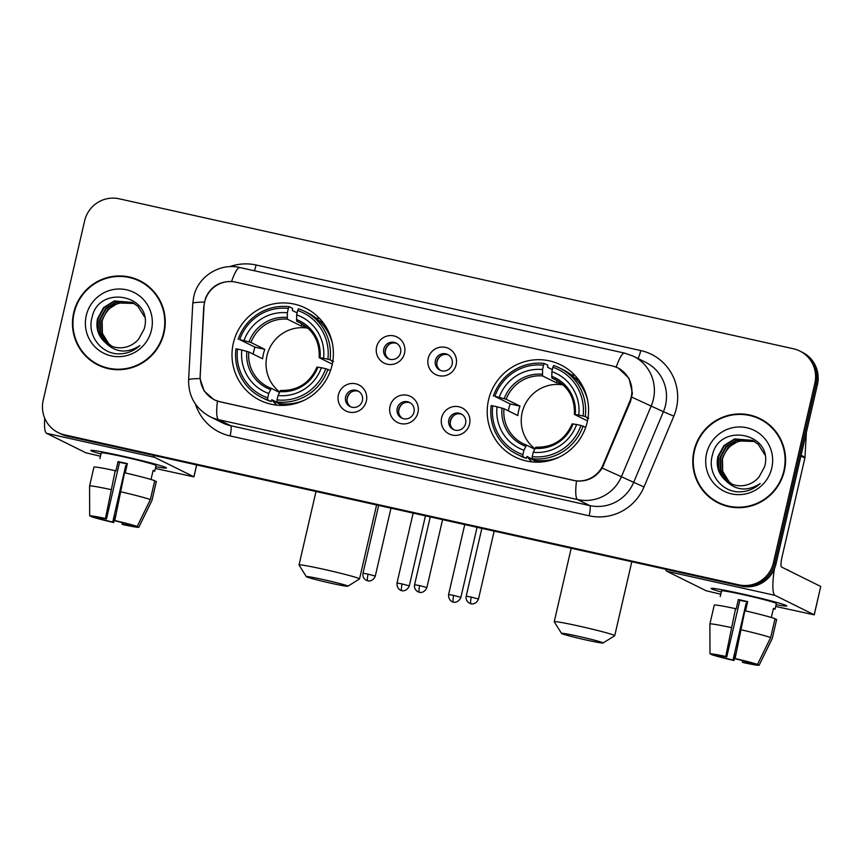 <?xml version="1.0" encoding="UTF-8"?>
<svg xmlns="http://www.w3.org/2000/svg" width="864" height="864" viewBox="0 0 864 864"><rect width="100%" height="100%" fill="white"/><g stroke="black" fill="none" stroke-linecap="round" stroke-linejoin="round"><path stroke-width="1.3" d="M488.538 399.946A51.419 50.522 -63.6 0 0 515.063 456.991A51.419 50.522 -63.6 0 0 587.261 421.902A51.419 50.522 -63.6 0 0 560.736 364.856A51.419 50.522 -63.6 0 0 488.538 399.946M233.334 343.181A51.419 50.522 -63.6 0 0 259.859 400.226A51.419 50.522 -63.6 0 0 332.057 365.137A51.419 50.522 -63.6 0 0 305.532 308.092A51.419 50.522 -63.6 0 0 233.334 343.181M366.368 401.069A14.548 14.299 116.4 0 1 349.121 412.117A14.548 14.299 116.4 0 1 338.418 394.848A14.548 14.299 116.4 0 1 355.666 383.789A14.548 14.299 116.4 0 1 366.368 401.069M345.622 396.889A8.726 8.575 -63.6 0 0 350.125 406.577A8.726 8.575 -63.6 0 0 362.394 400.615A8.726 8.575 -63.6 0 0 357.89 390.938A8.726 8.575 -63.6 0 0 345.622 396.889M417.96 412.538A14.548 14.299 116.4 0 1 400.723 423.598A14.548 14.299 116.4 0 1 390.02 406.328A14.548 14.299 116.4 0 1 407.268 395.269A14.548 14.299 116.4 0 1 417.96 412.538M397.224 408.37A8.726 8.575 -63.6 0 0 401.728 418.057A8.726 8.575 -63.6 0 0 413.986 412.096A8.726 8.575 -63.6 0 0 409.482 402.408A8.726 8.575 -63.6 0 0 397.224 408.37M469.562 424.019A14.548 14.299 116.4 0 1 452.326 435.078A14.548 14.299 116.4 0 1 441.623 417.809A14.548 14.299 116.4 0 1 458.86 406.75A14.548 14.299 116.4 0 1 469.562 424.019M448.826 419.85A8.726 8.575 -63.6 0 0 453.33 429.538A8.726 8.575 -63.6 0 0 465.588 423.576A8.726 8.575 -63.6 0 0 461.084 413.888A8.726 8.575 -63.6 0 0 448.826 419.85M404.546 353.16A14.548 14.299 116.4 0 1 387.31 364.219A14.548 14.299 116.4 0 1 376.607 346.95A14.548 14.299 116.4 0 1 393.844 335.891A14.548 14.299 116.4 0 1 404.546 353.16M383.81 348.991A8.726 8.575 -63.6 0 0 388.314 358.679A8.726 8.575 -63.6 0 0 400.572 352.717A8.726 8.575 -63.6 0 0 396.068 343.04A8.726 8.575 -63.6 0 0 383.81 348.991M456.149 364.64A14.548 14.299 116.4 0 1 438.901 375.7A14.548 14.299 116.4 0 1 428.209 358.43A14.548 14.299 116.4 0 1 445.446 347.371A14.548 14.299 116.4 0 1 456.149 364.64M435.402 360.472A8.726 8.575 -63.6 0 0 439.916 370.159A8.726 8.575 -63.6 0 0 452.174 364.198A8.726 8.575 -63.6 0 0 447.671 354.51A8.726 8.575 -63.6 0 0 435.402 360.472M350.957 406.933A8.726 8.575 116.4 0 1 358.668 391.381M402.559 418.414A8.726 8.575 116.4 0 1 410.27 402.851M454.151 429.894A8.726 8.575 116.4 0 1 461.873 414.331M389.135 359.035A8.726 8.575 116.4 0 1 396.857 343.483M440.737 370.516A8.726 8.575 116.4 0 1 448.448 354.953M204.001 306.558A26.19 25.736 116.4 0 1 235.678 282.139L611.96 365.839A26.19 25.736 116.4 0 1 629.813 401.274L603.061 464.821A26.19 25.736 116.4 0 1 573.426 480.384L220.136 401.792A26.19 25.736 116.4 0 1 200.232 375.214L204.001 306.558M73.688 312.779A47.045 46.235 -63.6 0 0 97.967 364.986A47.045 46.235 -63.6 0 0 164.041 332.878A47.045 46.235 -63.6 0 0 139.763 280.681A47.045 46.235 -63.6 0 0 73.688 312.779M86.26 355.968A47.045 46.235 -63.6 0 0 98.615 365.299M693.997 450.76A47.045 46.235 -63.6 0 0 718.276 502.967A47.045 46.235 -63.6 0 0 784.35 470.858A47.045 46.235 -63.6 0 0 760.072 418.662A47.045 46.235 -63.6 0 0 693.997 450.76M706.568 493.949A47.045 46.235 -63.6 0 0 718.924 503.28M613.84 366.336L618.268 368.021L629.068 378.367L632.405 393.26L630.515 401.501L602.219 468.061C596.03 477.446 587.455 481.756 576.482 480.978L219.834 401.771L214.034 399.719L204.185 391.046L200.016 378.594L203.764 306.569L205.459 298.296C210.438 286.934 219.132 281.362 231.552 281.556L232.556 281.653M58.212 432.605L60.793 433.89A29.106 28.598 -63.6 0 0 67.187 436.147L741.517 586.138A29.106 28.598 -63.6 0 0 775.991 564.03L817.42 384.61L816.124 383.962A29.106 28.598 -63.6 0 0 801.112 351.68A29.106 28.598 -63.6 0 1 816.124 383.962L774.706 563.382L816.124 383.962L814.838 383.324A29.106 28.598 -63.6 0 0 793.433 348.775L119.102 198.785A29.106 28.598 -63.6 0 0 84.618 220.892L43.2 400.324A29.106 28.598 -63.6 0 0 64.606 434.862L738.936 584.863A29.106 28.598 -63.6 0 0 773.41 562.745L814.838 383.324M741.517 586.138L740.221 585.5A29.106 28.598 -63.6 0 0 774.706 563.382A29.106 28.598 -63.6 0 1 740.221 585.5L65.891 435.499L738.936 584.863M59.508 433.253A29.106 28.598 -63.6 0 0 65.891 435.499A29.106 28.598 -63.6 0 1 59.508 433.253M760.72 418.986A47.045 46.235 -63.6 0 0 745.805 414.806M140.411 281.005A47.045 46.235 -63.6 0 0 125.496 276.826M817.42 384.61A29.106 28.598 -63.6 0 0 802.408 352.318L799.826 351.032M152.755 290.336A46.559 45.76 -63.6 0 0 140.843 281.75L139.547 281.113A46.559 45.76 -63.6 0 0 74.153 312.887A46.559 45.76 -63.6 0 0 98.183 364.554A46.559 45.76 -63.6 0 0 163.566 332.78A46.559 45.76 -63.6 0 0 139.547 281.113M111.78 346.27L108.227 343.526L101.876 333.072L101.65 320.663L107.665 309.636L118.357 302.972L134.201 303.491M112.05 346.367L108.745 343.786L102.384 333.331L102.157 320.911C107.093 306.85 116.932 300.812 131.684 302.81A24.257 23.836 -63.6 0 1 134.428 303.631M110.711 345.827L106.186 342.511L99.824 332.057L99.598 319.648L105.613 308.621L116.305 301.957L133.218 302.908M110.981 345.946L106.693 342.77L100.332 332.316L100.116 319.896L106.132 308.88L116.813 302.216L133.466 303.048M105.16 342.403A24.257 23.836 -63.6 0 0 138.737 338.99L144.223 328.892C154.17 295.196 98.993 283.738 92.135 317.12C86.756 334.314 100.224 353.052 117.688 353.873C126.187 354.089 133.607 351.313 139.946 345.524C127.105 353.765 115.517 352.717 105.16 342.403C98.183 336.096 95.645 328.169 97.556 318.632L103.572 307.606L114.253 300.942L132.203 302.378L137.884 306.288L144.569 316.872M109.922 345.47L104.641 341.744L98.291 331.301L98.064 318.881L104.08 307.854L114.772 301.201L132.462 302.508M86.26 315.576A33.955 33.361 -63.6 0 0 111.229 355.882A33.955 33.361 -63.6 0 0 151.459 330.08A33.955 33.361 -63.6 0 0 126.49 289.786A33.955 33.361 -63.6 0 0 86.26 315.576M98.183 364.554L99.468 365.191A46.559 45.76 -63.6 0 0 113.519 369.479M100.958 454.032A38.804 1.696 13 0 1 90.958 450.392A38.804 1.696 13 0 1 122.17 456.03A38.804 1.696 13 0 1 166.363 467.802A38.804 1.696 13 0 1 155.779 466.69A38.804 1.696 13 0 0 166.439 467.953A38.804 1.696 13 0 0 122.17 456.03A38.804 1.696 13 0 0 90.817 450.5A38.804 1.696 13 0 0 100.958 454.032M44.734 418.252A38.804 6.998 102.5 0 0 46.624 433.339L85.838 452.779L100.44 456.246M153.306 455.306A38.804 6.998 102.5 0 0 154.667 457.369L193.882 476.809L196.625 464.94M196.7 464.951L193.946 476.863L155.369 468.461M126.9 465.664A19.397 0.842 -167 0 1 125.788 465.404L112.709 522.061A19.397 0.842 13 0 1 97.016 517.936L97.168 517.244M89.629 501.779L89.586 486.032A32.011 1.393 13 0 1 89.586 486.032L89.672 515.862L95.396 517.136A19.397 0.842 13 0 1 106.456 518.962L119.534 462.305A19.397 0.842 -167 0 1 124.092 463.288A19.397 0.842 -167 0 1 127.278 464.011M99.911 458.568L101.218 452.898A28.134 1.231 13 0 1 123.952 456.905A28.134 1.231 13 0 1 156.038 465.556L154.732 471.204A28.134 1.231 13 0 0 153.122 470.405L151.027 479.498M89.586 486.032A32.011 1.393 13 0 1 89.586 486.022L93.949 467.132A32.011 1.393 13 0 1 93.949 467.132A32.011 1.393 13 0 1 115.225 470.686L115.873 471.01L118.055 461.57A28.134 1.231 13 0 1 122.645 462.575A28.134 1.231 13 0 1 127.364 463.644L125.226 472.921M124.535 472.759A32.011 1.393 13 0 1 154.721 480.697L150.358 499.576L137.203 526.435L131.468 525.161A19.397 0.842 13 0 0 115.776 521.035L114.782 520.549L124.535 472.759M133.186 525.539L138.812 527.234L151.967 500.375L156.33 481.496A32.011 1.393 13 0 1 156.33 481.54L154.624 481.108M115.225 470.686L105.462 518.476L106.456 518.962M89.586 486.022A32.011 1.393 13 0 1 110.862 489.575M120.172 491.648A32.011 1.393 13 0 1 150.358 499.576M151.967 500.375A32.011 1.393 13 0 1 151.978 500.418A32.011 1.393 13 0 1 151.967 500.44L156.33 481.54M89.672 515.862A25.218 1.102 13 0 1 105.462 518.476M114.782 520.549A25.218 1.102 13 0 1 137.203 526.435M133.088 525.96A19.397 0.842 13 0 1 122.018 524.135L123.012 524.632A25.218 1.102 13 0 0 138.812 527.234L151.967 500.44M112.709 522.061L113.702 522.558L115.862 514.771M113.702 522.558A25.218 1.102 13 0 1 91.282 516.661L97.016 517.936M122.018 524.135L122.364 522.634M125.788 465.404L126.846 465.923M118.055 461.57L119.534 462.305M153.025 470.826L154.732 471.204M773.064 428.317A46.559 45.76 -63.6 0 0 761.152 419.731L759.856 419.094A46.559 45.76 -63.6 0 0 694.462 450.868A46.559 45.76 -63.6 0 0 718.492 502.535A46.559 45.76 -63.6 0 0 783.875 470.761A46.559 45.76 -63.6 0 0 759.856 419.094M732.089 484.25L728.536 481.507L722.185 471.053L721.958 458.644L727.974 447.617L738.666 440.953L754.51 441.472M732.359 484.348L729.054 481.766L722.693 471.312L722.466 458.892C727.402 444.83 737.24 438.793 751.993 440.791A24.257 23.836 -63.6 0 1 754.736 441.612M731.02 483.808L726.494 480.492L720.133 470.038L719.906 457.628L725.922 446.602L736.614 439.938L753.527 440.888M731.29 483.926L727.002 480.751L720.641 470.297L720.425 457.877L726.44 446.85L737.122 440.197L753.775 441.029M725.468 480.384A24.257 23.836 -63.6 0 0 759.046 476.971L764.532 466.873C774.479 433.177 719.302 421.718 712.444 455.101C707.065 472.295 720.533 491.033 737.996 491.854C746.496 492.07 753.916 489.294 760.255 483.505C747.414 491.735 735.826 490.698 725.468 480.384C718.492 474.077 715.954 466.15 717.865 456.613L723.881 445.586L734.562 438.923L752.512 440.359L758.192 444.269L764.878 454.853M730.231 483.451L724.95 479.725L718.6 469.282L718.373 456.862L724.388 445.835L735.08 439.182L752.771 440.489M706.568 453.557A33.955 33.361 -63.6 0 0 731.538 493.862A33.955 33.361 -63.6 0 0 771.768 468.061A33.955 33.361 -63.6 0 0 746.798 427.756A33.955 33.361 -63.6 0 0 706.568 453.557M718.492 502.535L719.777 503.172A46.559 45.76 -63.6 0 0 733.828 507.46M330.653 583.157A21.341 0.929 -167 0 0 347.868 586.224A21.341 0.929 -167 0 0 323.546 579.636A21.341 0.929 -167 0 0 306.31 576.634A21.341 0.929 -167 0 0 330.653 583.157M306.31 576.634L299.052 565.034A31.039 1.35 13 0 1 299.03 564.97A31.039 1.35 13 0 1 324.119 569.387A31.039 1.35 13 0 1 359.521 578.934A31.039 1.35 13 0 1 359.478 578.977L347.868 586.224M308.027 328.201A35.888 35.273 -63.6 0 0 266.954 355.774A35.888 35.273 -63.6 0 0 279.623 391.921M283.306 405.378A46.084 45.274 116.4 0 1 282.917 405.248L271.782 399.73L271.058 401.598L267.602 399.881L267.721 397.818A46.181 45.371 -63.6 0 1 237.524 349.078L241.834 350.028A41.71 40.986 -63.6 0 0 268.726 393.455L271.35 388.39L279.418 392.386M253.163 354.11A46.084 45.274 116.4 0 1 253.627 351.842A46.084 45.274 116.4 0 1 254.966 347.166L239.695 339.628A46.181 45.371 -63.6 0 1 288.36 308.416L287.356 312.79A41.71 40.986 -63.6 0 0 244.015 340.589L250.949 342.49L264.816 349.358A35.888 35.273 -63.6 0 0 263.401 354.013A35.888 35.273 -63.6 0 0 262.634 358.808L248.767 351.929L241.834 350.028M288.36 308.416L289.127 306.677L292.572 308.394L292.378 310.511L297.13 312.876M333.526 361.53L331.819 361.228L332.737 361.681M332.392 343.321A48.114 47.282 -63.6 0 0 307.843 312.919L304.398 311.213A48.114 47.282 -63.6 0 0 298.436 308.75L297.68 310.489A46.181 45.371 -63.6 0 1 327.877 359.24L330.07 359.824A48.114 47.282 -63.6 0 0 304.398 311.213M330.502 370.559L325.696 368.69A46.181 45.371 -63.6 0 1 277.031 399.892L276.923 401.954L280.368 403.661A48.114 47.282 -63.6 0 0 304.16 400.27M237.524 349.078L235.969 348.818A48.114 47.282 -63.6 0 0 261.652 397.429L265.097 399.136A48.114 47.282 -63.6 0 0 271.058 401.598M330.07 359.824L332.813 361.184M276.923 401.954A48.114 47.282 -63.6 0 0 327.888 369.263M261.652 397.429A48.114 47.282 -63.6 0 0 267.602 399.881M327.877 359.24L323.568 358.279A41.71 40.986 -63.6 0 0 296.665 314.863L297.68 310.489M277.031 399.892L278.046 395.528A41.71 40.986 -63.6 0 0 321.386 367.729L325.696 368.69M268.726 393.455L267.721 397.818M296.665 314.863L296.654 321.224L303.07 324.4M332.284 364.144L319.237 357.674L323.568 358.279M316.991 367.06C309.852 383.044 297.724 390.83 280.606 390.442L278.046 395.528M321.386 367.729L317.056 367.124M319.237 357.674L320.047 357.696A37.314 36.666 -63.6 0 0 296.406 319.54M271.339 388.379L268.056 386.964A35.888 35.273 -63.6 0 0 271.318 388.379M285.487 403.985L287.69 405.076M289.127 306.677A48.114 47.282 -63.6 0 0 238.151 339.368M244.015 340.589L239.695 339.628M301.73 323.741L301.201 326.02L287.334 319.151L287.356 312.79M301.201 326.02A35.888 35.273 116.4 0 1 306.482 326.862M264.816 349.358L254.966 347.166M283.219 403.909L282.917 405.248M276.707 405.119A50.447 49.572 116.4 0 1 272.398 400.486M315.997 318.082A50.447 49.572 116.4 0 1 319.637 318.546M585.846 639.922A21.341 0.929 -167 0 0 603.061 642.989A21.341 0.929 -167 0 0 578.75 636.401A21.341 0.929 -167 0 0 561.514 633.398A21.341 0.929 -167 0 0 585.846 639.922M561.514 633.398L554.245 621.799A31.039 1.35 13 0 1 554.234 621.734A31.039 1.35 13 0 1 579.312 626.152A31.039 1.35 13 0 1 614.725 635.699A31.039 1.35 13 0 1 614.682 635.753L603.061 642.989M563.22 384.977A35.888 35.273 -63.6 0 0 522.158 412.538A35.888 35.273 -63.6 0 0 534.816 448.686M538.51 462.143A46.084 45.274 116.4 0 1 538.11 462.013L526.975 456.494L526.262 458.363L522.806 456.646L522.925 454.594A46.181 45.371 -63.6 0 1 492.718 405.842L497.027 406.793A41.71 40.986 -63.6 0 0 523.93 450.22L526.554 445.154L534.622 449.15M508.367 410.875A46.084 45.274 116.4 0 1 508.831 408.607A46.084 45.274 116.4 0 1 510.16 403.942L494.899 396.392A46.181 45.371 -63.6 0 1 543.564 365.191L542.56 369.554A41.71 40.986 -63.6 0 0 499.208 397.354L506.142 399.254L520.009 406.123A35.888 35.273 -63.6 0 0 518.605 410.778A35.888 35.273 -63.6 0 0 517.838 415.573L503.971 408.694L497.027 406.793M543.564 365.191L544.32 363.452L547.776 365.159L547.571 367.286L552.323 369.641M588.73 418.295L587.023 417.992L587.941 418.446M587.596 400.086A48.114 47.282 -63.6 0 0 563.047 369.684L559.591 367.978A48.114 47.282 -63.6 0 0 553.64 365.526L552.874 367.254A46.181 45.371 -63.6 0 1 583.081 416.005L585.274 416.588A48.114 47.282 -63.6 0 0 559.591 367.978M585.706 427.324L580.9 425.455A46.181 45.371 -63.6 0 1 532.235 456.656L532.127 458.719L535.572 460.436A48.114 47.282 -63.6 0 0 559.364 457.045M492.718 405.842L491.173 405.583A48.114 47.282 -63.6 0 0 516.845 454.194L520.301 455.9A48.114 47.282 -63.6 0 0 526.262 458.363M585.274 416.588L588.017 417.949M532.127 458.719A48.114 47.282 -63.6 0 0 583.092 426.028M516.845 454.194A48.114 47.282 -63.6 0 0 522.806 456.646M583.081 416.005L578.772 415.055A41.71 40.986 -63.6 0 0 551.869 371.628L552.874 367.254M532.235 456.656L533.25 452.293A41.71 40.986 -63.6 0 0 576.59 424.494L580.9 425.455M523.93 450.22L522.925 454.594M551.869 371.628L551.848 377.989L558.263 381.164M587.488 420.908L574.441 414.439L578.772 415.055M572.195 423.835C565.056 439.808 552.928 447.595 535.81 447.206L533.25 452.293M576.59 424.494L572.26 423.889M574.441 414.439L575.24 414.472A37.314 36.666 -63.6 0 0 551.599 376.304M503.971 408.694A35.888 35.273 -63.6 0 0 523.26 443.729L526.554 445.154M540.691 460.75L542.894 461.84M544.32 363.452A48.114 47.282 -63.6 0 0 493.355 396.144M499.208 397.354L494.899 396.392M556.934 380.506L556.405 382.784L542.538 375.916L542.56 369.554M556.405 382.784A35.888 35.273 116.4 0 1 561.686 383.627M520.009 406.123L510.16 403.942M538.423 460.674L538.11 462.013M531.911 461.884A50.447 49.572 116.4 0 1 527.602 457.25M571.201 374.846A50.447 49.572 116.4 0 1 574.841 375.311M389.254 344.336A10.67 10.487 -63.6 0 0 385.225 352.469M440.856 355.817A10.67 10.487 -63.6 0 0 436.817 363.949M351.076 392.234A10.67 10.487 -63.6 0 0 347.036 400.367M402.667 403.715A10.67 10.487 -63.6 0 0 398.639 411.847M454.27 415.184A10.67 10.487 -63.6 0 0 450.241 423.328M721.267 592.013A38.804 1.696 13 0 1 711.266 588.373A38.804 1.696 13 0 1 742.478 594A38.804 1.696 13 0 1 786.672 605.783A38.804 1.696 13 0 1 776.088 604.67A38.804 1.696 13 0 0 786.748 605.934A38.804 1.696 13 0 0 742.478 594A38.804 1.696 13 0 0 711.126 588.481A38.804 1.696 13 0 0 721.267 592.013M665.582 569.246A38.804 6.998 102.5 0 0 666.932 571.32L706.147 590.76L720.749 594.227M774.436 568.858A38.804 6.998 102.5 0 0 774.976 595.35L814.19 614.79L820.735 586.462L781.52 567.022A9.698 1.75 -77.5 0 1 782.082 556.772L804.881 458.039L800.917 456.073M820.735 586.462L814.255 614.844L775.678 606.442M806.35 432.54L805 457.196A4.849 4.763 116.4 0 1 804.881 458.039M747.209 603.644A19.397 0.842 -167 0 1 746.096 603.385L733.018 660.042A19.397 0.842 13 0 1 717.325 655.916L717.476 655.225M709.938 639.76L709.895 624.013A32.011 1.393 13 0 1 709.895 624.002A32.011 1.393 13 0 1 709.895 624.013L709.981 653.843L715.705 655.117A19.397 0.842 13 0 1 726.764 656.942L739.843 600.286A19.397 0.842 -167 0 1 744.401 601.268A19.397 0.842 -167 0 1 747.587 601.992M720.22 596.549L721.526 590.879A28.134 1.231 13 0 1 744.26 594.886A28.134 1.231 13 0 1 776.347 603.536L775.04 609.185A28.134 1.231 13 0 0 773.431 608.386L771.336 617.479M714.258 605.156A32.011 1.393 13 0 1 714.258 605.113A32.011 1.393 13 0 1 735.534 608.666L736.182 608.99L738.364 599.551A28.134 1.231 13 0 1 742.954 600.556A28.134 1.231 13 0 1 747.673 601.625L745.535 610.902M786.521 569.506A32.983 1.436 13 0 1 788.929 570.629L788.908 570.683M744.844 610.74A32.011 1.393 13 0 1 775.03 618.667L770.666 637.556L757.512 664.416L751.777 663.142A19.397 0.842 13 0 0 736.085 659.016L735.091 658.53L744.844 610.74M753.494 663.52L759.121 665.215L772.276 638.356L776.639 619.477L774.932 619.088M776.639 619.477A32.011 1.393 13 0 1 776.639 619.52L772.286 638.399A32.011 1.393 13 0 1 772.276 638.42L759.121 665.215A25.218 1.102 13 0 1 743.321 662.612L742.327 662.116L742.673 660.614M735.534 608.666L725.771 656.456L726.764 656.942M714.258 605.113L709.895 624.002A32.011 1.393 13 0 1 731.171 627.556M740.48 629.629A32.011 1.393 13 0 1 770.666 637.556M709.981 653.843A25.218 1.102 13 0 1 725.771 656.456M735.091 658.53A25.218 1.102 13 0 1 757.512 664.416M753.397 663.941A19.397 0.842 13 0 1 742.327 662.116M733.018 660.042L734.011 660.539L736.171 652.752M734.011 660.539A25.218 1.102 13 0 1 711.59 654.642L717.325 655.916M746.096 603.385L747.155 603.904M738.364 599.551L739.843 600.286M773.334 608.807L775.04 609.185M603.061 464.821L603.709 465.145M629.813 401.274L630.472 401.598M229.802 266.663A48.503 47.66 116.4 0 1 256.09 265L640.753 350.557A9.698 1.75 -77.5 0 1 637.967 358.484M640.753 350.557A48.503 47.66 116.4 0 1 676.426 408.132A48.503 47.66 116.4 0 1 673.823 416.178L644.004 486.983A48.503 47.66 116.4 0 1 589.14 515.797L230.094 435.931A48.503 47.66 116.4 0 1 195.426 404.05M631.865 397.181L663.412 411.696A38.804 38.124 -63.6 0 0 665.496 405.259A38.804 38.124 -63.6 0 0 645.473 362.21L633.377 356.206A38.804 38.124 116.4 0 1 653.389 399.265A38.804 38.124 116.4 0 1 651.316 405.691L621.497 476.507A38.804 38.124 116.4 0 1 577.606 499.554L218.56 419.688A33.955 6.124 -77.5 0 1 217.436 401.112M616.216 367.124A33.955 6.124 -77.5 0 1 624.596 353.106L239.933 267.548C219.877 262.559 197.845 276.566 193.73 296.741L192.791 303.35A33.955 2.527 3.1 0 1 204.358 302.087M576.482 480.978A33.955 6.124 102.5 0 0 577.606 499.554L589.702 505.559A38.804 38.124 -63.6 0 0 633.604 482.501L663.412 411.696L673.823 416.178M602.219 468.061L644.004 486.983M192.791 303.35L188.6 379.858A33.955 2.527 3.1 0 1 200.016 378.594M230.094 435.931A9.698 1.75 -77.5 0 0 230.656 425.693L218.56 419.688A38.804 38.124 116.4 0 1 210.038 416.686L222.145 422.68A38.804 38.124 -63.6 0 0 230.656 425.693L589.702 505.559A9.698 1.75 -77.5 0 1 589.14 515.797M239.933 267.548A33.955 6.124 102.5 0 0 231.552 281.556M64.606 434.862L67.187 436.147M773.41 562.745L775.991 564.03M256.09 265A9.698 1.75 -77.5 0 1 254.362 270.756M154.667 457.369L46.624 433.339M248.767 351.929A35.888 35.273 -63.6 0 0 268.056 386.964M279.774 391.576A37.314 36.666 -63.6 0 0 317.866 367.146M246.823 351.346A37.314 36.666 -63.6 0 0 270.454 389.502M319.172 357.62C319.874 341.82 313.47 330.167 299.948 322.65A35.888 35.273 -63.6 0 0 296.654 321.224M287.086 317.466A37.314 36.666 -63.6 0 0 248.994 341.896M287.334 319.151A35.888 35.273 -63.6 0 0 250.949 342.49M280.39 404.449A46.516 45.706 -63.6 0 0 281.848 405.4M322.963 322.456A46.516 45.706 -63.6 0 0 321.332 321.883M523.26 443.729A35.888 35.273 -63.6 0 0 526.522 445.144M534.978 448.34A37.314 36.666 -63.6 0 0 573.059 423.911M502.016 408.11A37.314 36.666 -63.6 0 0 525.658 446.267M574.366 414.385C575.078 398.585 568.674 386.932 555.142 379.415A35.888 35.273 -63.6 0 0 551.848 377.989M542.29 374.242A37.314 36.666 -63.6 0 0 504.198 398.66M542.538 375.916A35.888 35.273 -63.6 0 0 506.142 399.254M535.594 461.214A46.516 45.706 -63.6 0 0 537.041 462.164M578.167 379.22A46.516 45.706 -63.6 0 0 576.536 378.648M402.095 583.934L396.997 583.038C396.587 589.81 402.397 591.03 401.242 590.458L401.782 590.609A6.307 1.134 102.5 0 1 401.728 590.587A6.307 1.134 -77.5 0 1 402.095 583.934L409.288 585.868L425.455 515.84M453.697 595.415L448.6 594.508C448.189 601.29 454 602.51 452.833 601.938L453.373 602.089A6.307 1.134 102.5 0 1 453.33 602.068A6.307 1.134 -77.5 0 1 453.697 595.415L460.89 597.348L477.058 527.31M368.096 574.128L363.01 573.232C362.47 576.126 363.496 578.437 366.088 580.165L367.783 580.802A6.307 1.134 102.5 0 1 367.729 580.792A6.307 1.134 -77.5 0 1 368.096 574.128L375.289 576.072L390.971 508.162M419.699 585.608L414.601 584.712C414.072 587.606 415.098 589.918 417.69 591.646L419.375 592.283A6.307 1.134 102.5 0 1 419.332 592.261A6.307 1.134 -77.5 0 1 419.699 585.608L426.892 587.542L442.573 519.642M471.301 597.089L466.204 596.182C465.664 599.087 466.7 601.398 469.292 603.115L470.977 603.763A6.307 1.134 102.5 0 1 470.934 603.742A6.307 1.134 -77.5 0 1 471.301 597.089L478.494 599.022L494.165 531.122M774.976 595.35L666.932 571.32M801.101 455.263L805 457.196M214.391 399.762L216.259 400.691M617.706 367.87L620.363 369.187M633.377 356.206L624.596 353.106M188.6 379.858C188.406 396.392 195.556 408.661 210.038 416.686M376.596 504.965L359.521 578.934M323.244 322.834L319.14 320.792M282.312 405.4L271.685 400.129M315.997 491.486L299.03 564.97M631.8 561.74L614.725 635.699M578.448 379.598L574.344 377.557M537.505 462.164L526.889 456.894M571.201 548.251L554.234 621.734M396.997 583.038L413.143 513.097M409.288 585.868C406.739 592.11 400.972 590.717 402.246 590.695L401.782 590.609M448.6 594.508L464.746 524.578M460.89 597.348C458.33 603.58 452.574 602.197 453.838 602.165L453.373 602.089M363.01 573.232L378.659 505.429M375.289 576.072C372.74 582.304 366.984 580.91 368.248 580.889L367.783 580.802M414.601 584.712L430.261 516.91M426.892 587.542C424.343 593.784 418.576 592.391 419.839 592.369L419.375 592.283M466.204 596.182L481.853 528.379M478.494 599.022C475.934 605.254 470.178 603.871 471.442 603.85L470.977 603.763"/></g></svg>
